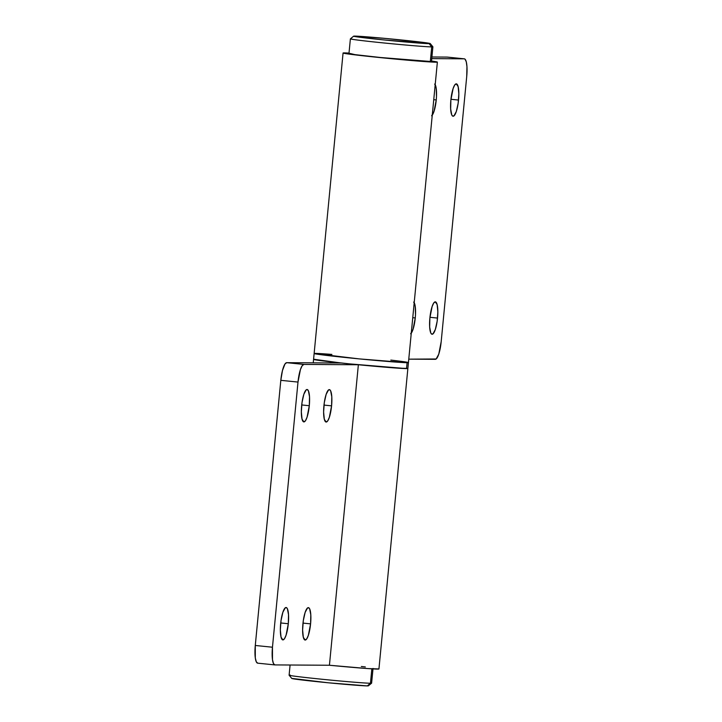 <?xml version="1.0" encoding="UTF-8"?>
<svg xmlns="http://www.w3.org/2000/svg" width="722" height="722" viewBox="0 0 722 722"><rect width="100%" height="100%" fill="white"/><g stroke="black" fill="none" stroke-linecap="round" stroke-linejoin="round"><path stroke-width="1.08" d="M413.715 302.022L415.24 306.471L415.493 314.774L415.258 317.933L412.758 317.68L415.258 317.933A16.281 3.809 -84.2 0 1 411.269 333.158M434.707 84.014L436.232 88.463L436.485 96.766L436.25 99.925L433.751 99.672L436.25 99.925A16.281 3.809 -84.2 0 1 432.261 115.15M437.541 318.068A16.281 3.809 -84.2 0 1 432.063 334.241A16.281 3.809 -84.2 0 1 429.879 318.023L432.108 306.57L433.687 303.069L435.267 301.841L437.135 304.585L437.848 311.868L437.162 321.227L435.312 329.521L432.929 333.943L431.431 333.934L430.799 333.004L429.662 327.03L429.879 318.023A16.281 3.809 -84.2 0 1 435.357 301.85A16.281 3.809 -84.2 0 1 437.541 318.068L429.951 317.301L437.541 318.068M458.533 100.06A16.281 3.809 -84.2 0 1 453.055 116.233A16.281 3.809 -84.2 0 1 450.871 100.015L453.1 88.562L454.68 85.061L456.259 83.833L458.127 86.577L458.831 93.86L458.154 103.219L456.304 111.513L453.921 115.935L452.423 115.926L451.791 114.997L450.654 109.022L450.871 100.015A16.281 3.809 -84.2 0 1 456.349 83.842A16.281 3.809 -84.2 0 1 458.533 100.06L450.943 99.293L458.533 100.06M407.876 362.381L407.1 362.706A47.363 1.029 -174.5 0 1 355.63 358.536A47.363 1.029 -174.5 0 1 314.133 353.518A47.363 1.029 5.5 0 0 361.19 359.078A47.363 1.029 5.5 0 0 408.435 362.597A47.363 1.029 -174.5 0 1 407.1 362.706L406.531 368.599A47.363 1.029 5.5 0 0 407.867 368.482A47.363 1.029 -174.5 0 1 358.365 364.754L329.431 665.251A47.363 1.029 5.5 0 0 378.933 668.987L437.37 62.101A47.363 1.029 -174.5 0 1 390.124 58.581A47.363 1.029 -174.5 0 1 343.067 53.013A47.363 1.029 -174.5 0 1 349.015 53.085M349.15 53.094L343.564 52.914L346.966 53.807L387.678 58.347L431.196 62.011L437.333 62.056L431.521 61.036A47.363 1.029 -174.5 0 1 437.37 62.101M431.909 56.993L447.062 57.083L431.909 56.993M466.719 76.532L441.187 341.668L466.719 76.532L466.953 66.704L466.277 61.821L465.022 59.168L464.237 58.825L431.756 58.626L464.237 58.825L447.062 57.083L464.237 58.825A17.761 4.161 -84.2 0 1 464.336 58.834A17.761 4.161 -84.2 0 1 466.719 76.532M408.76 359.159L436.151 358.987L438.759 354.168L441.187 341.668A17.761 4.161 -84.2 0 1 435.303 359.321L408.76 359.159M414.202 302.671A16.281 3.809 -84.2 0 1 415.258 317.933L413.038 329.385L410.647 333.808M435.195 84.673A16.281 3.809 -84.2 0 1 436.25 99.925L434.03 111.378L431.639 115.8M343.067 53.013L314.133 353.518A47.363 1.029 -174.5 0 1 315.469 353.401A47.363 1.029 -174.5 0 1 331.894 354.421L331.335 354.376M314.621 353.419L327.716 355.549L358.744 358.843L391.089 361.722L408.399 362.552M394.979 360.576L390.828 360.088A47.363 1.029 -174.5 0 1 408.435 362.597M323.916 405.809A16.281 3.809 -84.2 0 1 329.394 389.636A16.281 3.809 -84.2 0 1 331.578 405.854L323.988 405.087L331.578 405.854L329.349 417.307L327.77 420.818L326.182 422.036L324.322 419.292L323.609 412.018L324.295 402.65L326.145 394.365L328.528 389.934L330.026 389.943L330.649 390.873L331.795 396.856L331.578 405.854A16.281 3.809 -84.2 0 1 326.1 422.036A16.281 3.809 -84.2 0 1 323.916 405.809M302.924 623.817A16.281 3.809 -84.2 0 1 308.402 607.644A16.281 3.809 -84.2 0 1 310.586 623.862L302.996 623.095L310.586 623.862L308.357 635.315L306.778 638.826L305.189 640.044L303.33 637.3L302.617 630.026L303.303 620.658L305.153 612.364L307.536 607.942L309.034 607.951L309.657 608.881L310.803 614.864L310.586 623.862A16.281 3.809 -84.2 0 1 305.108 640.044A16.281 3.809 -84.2 0 1 302.924 623.817M301.643 405.674A16.281 3.809 -84.2 0 1 307.112 389.501A16.281 3.809 -84.2 0 1 309.296 405.719L301.715 404.952L309.296 405.719L307.076 417.172L305.496 420.682L303.908 421.901L302.049 419.157L301.336 411.883L302.022 402.515L303.863 394.23L306.254 389.808L307.03 389.501L308.375 390.737L309.521 396.721L309.296 405.719A16.281 3.809 -84.2 0 1 303.827 421.901A16.281 3.809 -84.2 0 1 301.643 405.674M280.65 623.682A16.281 3.809 -84.2 0 1 286.129 607.509A16.281 3.809 -84.2 0 1 288.304 623.727L280.723 622.96L288.304 623.727L286.083 635.179L284.504 638.69L282.916 639.909L281.057 637.165L280.344 629.891L281.029 620.523L282.88 612.229L285.262 607.807L286.76 607.816L287.383 608.745L288.529 614.729L288.304 623.727A16.281 3.809 -84.2 0 1 282.834 639.909A16.281 3.809 -84.2 0 1 280.65 623.682M378.888 668.933L367.904 668.581L329.431 665.251L274.938 664.917A17.761 4.161 -84.2 0 1 274.847 664.917A17.761 4.161 -84.2 0 1 272.465 647.219L272.483 659.718L273.467 663.563L274.938 664.917L329.431 665.251L358.365 364.754L303.872 364.42L302.148 365.756L300.424 369.583L297.996 382.073L272.465 647.219L255.281 645.468L272.465 647.219L297.996 382.073L280.813 380.332L255.281 645.468A17.761 4.161 95.8 0 0 257.664 663.166A17.761 4.161 95.8 0 0 257.763 663.175L256.292 661.821L255.308 657.977L255.281 645.468L280.813 380.332L282.464 370.512L284.964 364.014L286.697 362.679L341.19 363.004A47.363 1.029 -174.5 0 1 313.565 359.403A47.363 1.029 5.5 0 0 355.062 364.43A47.363 1.029 5.5 0 0 406.531 368.599L349.574 363.879L320.442 360.612L314.124 359.619L314.9 359.294M407.822 368.437L396.838 368.085L358.365 364.754L303.872 364.42L286.697 362.679L341.19 363.004L314.088 359.303M361.325 666.478L365.341 666.947M280.813 380.332L297.996 382.073A17.761 4.161 -84.2 0 1 303.872 364.42L286.697 362.679A17.761 4.161 95.8 0 0 280.813 380.332M407.822 368.527L406.531 368.599L407.1 362.706L359.294 358.897L314.178 353.473M351.551 38.753A41.443 0.902 -174.5 0 0 350.387 38.853L348.961 53.581A41.443 0.902 5.5 0 0 385.268 57.977A41.443 0.902 5.5 0 0 430.303 61.632L431.72 46.903A41.443 0.902 -174.5 0 1 386.685 43.248A41.443 0.902 -174.5 0 1 350.387 38.853A41.443 0.902 5.5 0 0 386.243 43.203A41.443 0.902 5.5 0 0 431.72 46.903L430.303 61.632A41.443 0.902 5.5 0 0 431.476 61.532L432.893 46.804A41.443 0.902 -174.5 0 1 431.72 46.903A41.443 0.902 5.5 0 0 432.884 46.777L430.222 43.555A38.483 0.839 -174.5 0 1 429.148 43.663L431.72 46.903L429.148 43.663L430.195 43.6L424.644 42.589L386.035 38.483L354.701 36.1A38.483 0.839 -174.5 0 1 396.107 39.448A38.483 0.839 -174.5 0 1 430.222 43.555M354.701 36.1L359.204 37.165L382.868 39.827L429.148 43.663A38.483 0.839 -174.5 0 1 386.911 40.233A38.483 0.839 -174.5 0 1 353.627 36.172A38.483 0.839 -174.5 0 1 354.701 36.1M431.44 61.56L380.476 57.498L354.98 54.637L350.134 53.482M367.931 685.629L370.449 683.247L371.839 668.843L370.449 683.247A41.443 0.902 5.5 0 0 371.613 683.147A41.443 0.902 -174.5 0 1 370.449 683.247L367.299 685.9A38.483 0.839 5.5 0 0 368.373 685.828L371.604 683.165L373.039 668.419M290.28 675.097A41.443 0.902 -174.5 0 0 289.116 675.223A41.443 0.902 5.5 0 0 325.414 679.592A41.443 0.902 5.5 0 0 370.449 683.247A41.443 0.902 -174.5 0 1 325.857 679.637A41.443 0.902 -174.5 0 1 289.116 675.223L291.778 678.445A38.483 0.839 5.5 0 0 325.893 682.552A38.483 0.839 5.5 0 0 367.299 685.9L328.465 682.804L291.805 678.4M447.153 57.083L464.336 58.834M314.133 353.518L313.24 362.841M257.664 663.166L274.847 664.917M350.396 38.835L353.627 36.172M289.107 675.196L290.091 665.007"/></g></svg>
